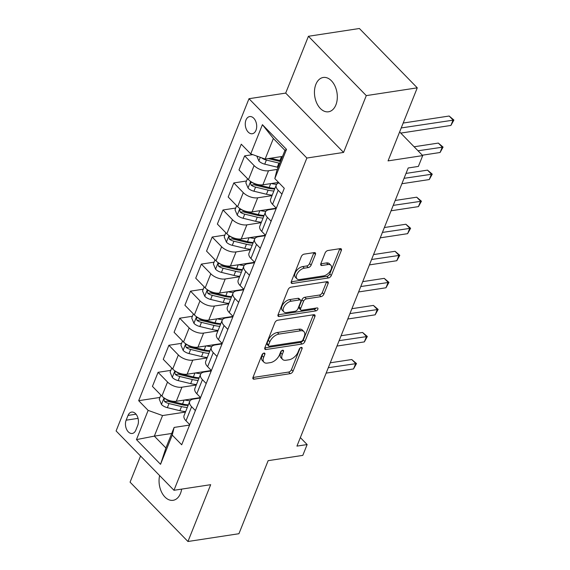<?xml version="1.0" encoding="UTF-8"?>
<svg xmlns="http://www.w3.org/2000/svg" width="570" height="570" viewBox="0 0 570 570"><rect width="100%" height="100%" fill="white"/><g stroke="black" fill="none" stroke-linecap="round" stroke-linejoin="round"><path stroke-width="0.85" d="M264.024 353.072A1.867 1.047 135.7 0 0 262.029 354.775L253.002 377.347A2.665 1.503 135.7 0 0 253.101 378.9A2.665 1.503 135.7 0 0 254.156 379.164L290.18 373.671A2.665 1.503 135.7 0 0 293.03 371.241L302.057 348.662A1.867 1.047 135.7 0 0 301.993 347.579A1.867 1.047 135.7 0 0 301.252 347.394A1.867 1.047 135.7 0 0 299.257 349.089L298.089 352.011A8.514 4.802 135.7 0 1 288.969 359.791L285.962 360.247A8.514 4.802 135.7 0 1 282.585 359.399A8.514 4.802 135.7 0 1 282.278 354.426L283.447 351.505A1.867 1.047 135.7 0 0 283.383 350.422A1.867 1.047 135.7 0 0 282.642 350.229A1.867 1.047 135.7 0 0 280.647 351.932L279.478 354.854A8.514 4.802 135.7 0 1 270.351 362.634L267.351 363.09A8.514 4.802 135.7 0 1 263.974 362.235A8.514 4.802 135.7 0 1 263.668 357.269L264.836 354.348A1.867 1.047 135.7 0 0 264.765 353.257A1.867 1.047 135.7 0 0 264.024 353.072M315.873 84.367A17.357 11.265 -98.7 0 0 316.763 103.134A17.357 11.265 -98.7 0 0 328.505 111.784A17.357 11.265 -98.7 0 0 335.894 104.894A17.357 11.265 -98.7 0 0 335.003 86.12A17.357 11.265 -98.7 0 0 323.268 77.47A17.357 11.265 -98.7 0 0 315.873 84.367M159.636 475.58A17.357 11.265 -98.7 0 0 162.03 492.993A17.357 11.265 -98.7 0 0 173.102 500.31A17.357 11.265 -98.7 0 0 180.498 493.413A17.357 11.265 -98.7 0 0 181.652 489.11M245.976 120.028A8.678 5.636 -98.7 0 0 246.418 129.411A8.678 5.636 -98.7 0 0 252.289 133.736A8.678 5.636 -98.7 0 0 255.987 130.288A8.678 5.636 -98.7 0 0 255.538 120.904A8.678 5.636 -98.7 0 0 249.667 116.579A8.678 5.636 -98.7 0 0 245.976 120.028M315.424 254.412A2.665 1.503 135.7 0 0 315.324 252.859A2.665 1.503 135.7 0 0 314.269 252.595L304.166 254.135A2.665 1.503 135.7 0 0 301.309 256.564L291.284 281.637A2.665 1.503 135.7 0 0 291.384 283.19A2.665 1.503 135.7 0 0 292.439 283.454L328.463 277.953A2.665 1.503 135.7 0 0 331.312 275.524L341.337 250.458A2.665 1.503 135.7 0 0 341.245 248.905A2.665 1.503 135.7 0 0 340.19 248.634L327.978 250.501A2.665 1.503 135.7 0 0 325.128 252.93L320.839 263.661A2.665 1.503 135.7 0 0 320.931 265.214A2.665 1.503 135.7 0 0 321.993 265.478L328.042 264.551A7.118 4.011 135.7 0 1 330.871 265.264A7.118 4.011 135.7 0 1 330.087 271.327A7.118 4.011 135.7 0 1 323.496 275.923L299.777 279.542A7.118 4.011 135.7 0 1 296.956 278.83A7.118 4.011 135.7 0 1 297.74 272.774A7.118 4.011 135.7 0 1 304.33 268.178L308.277 267.572A2.665 1.503 135.7 0 0 311.127 265.143L315.424 254.412L313.856 252.809A2.665 1.503 135.7 0 0 313.92 252.645M140.541 456.007L130.074 482.163L187.95 541.5L238.93 533.72L268.142 460.667L302.805 455.38L307.137 444.557L296.942 446.111L408.191 167.979L418.38 166.419L422.712 155.596L399.627 131.934M366.289 95.617L308.42 36.281L285.691 93.095L343.567 152.432L366.289 95.617L417.269 87.837L388.049 160.89L422.712 155.596M343.567 152.432L306.867 158.04L173.971 490.286L116.102 430.949L248.99 98.703L306.867 158.04M187.95 541.5L210.679 484.685L173.971 490.286M277.733 320.212A2.665 1.503 135.7 0 0 274.882 322.641L264.858 347.707A2.665 1.503 135.7 0 0 264.95 349.26A2.665 1.503 135.7 0 0 266.012 349.531L302.036 344.031A2.665 1.503 135.7 0 0 304.886 341.601L314.911 316.528A2.665 1.503 135.7 0 0 314.818 314.975A2.665 1.503 135.7 0 0 313.764 314.711L277.733 320.212M278.067 314.676L288.099 289.603A2.665 1.503 135.7 0 1 290.949 287.173L326.973 281.673A2.665 1.503 135.7 0 1 328.028 281.943A2.665 1.503 135.7 0 1 328.128 283.497L323.838 294.22A2.665 1.503 135.7 0 1 320.981 296.649L306.375 298.88A2.665 1.503 135.7 0 0 303.525 301.316L300.675 308.427A2.665 1.503 135.7 0 0 300.775 309.98A2.665 1.503 135.7 0 0 301.829 310.251L317.041 307.928A1.867 1.047 135.7 0 1 317.775 308.113A1.867 1.047 135.7 0 1 317.576 309.702A1.867 1.047 135.7 0 1 315.851 310.899L279.222 316.493A2.665 1.503 135.7 0 1 278.167 316.229A2.665 1.503 135.7 0 1 278.067 314.676M308.42 36.281L359.392 28.5L417.269 87.837M135.838 430.122L137.74 425.363A8.408 5.458 -98.7 0 0 137.313 416.271A8.408 5.458 -98.7 0 0 131.627 412.082A8.408 5.458 -98.7 0 0 128.043 415.423L126.141 420.183A8.408 5.458 -98.7 0 0 126.569 429.274A8.408 5.458 -98.7 0 0 132.261 433.464A8.408 5.458 -98.7 0 0 135.838 430.122M171.713 433.471L154.335 436.121L165.906 447.992L174.128 427.429L172.233 435.088L181.695 444.785L284.28 188.299L274.818 178.595L276.721 170.936L284.943 150.373L273.372 138.503L265.143 159.066L282.528 156.415M172.233 435.088L160.548 464.308L136.458 439.613L148.143 410.386L162.557 415.559L185.457 412.067M159.963 397.44L138.681 400.689L148.143 410.386M138.681 400.689L241.267 144.196L250.736 153.9L262.421 124.68L286.511 149.376L274.818 178.595M285.691 93.095L248.99 98.703M307.137 444.557L300.347 437.596M162.557 415.559L154.335 436.121L136.458 439.613M252.781 154.634L244.637 155.874L254.099 165.578A10.844 5.543 21.8 0 0 268.513 170.751L277.334 169.404M244.637 155.874L239.008 169.946L248.477 179.65A10.844 5.543 21.8 0 0 262.884 184.815L278.559 182.429M246.539 180.989L233.814 182.934L243.283 192.632A10.844 5.543 21.8 0 0 257.69 197.804L272.033 195.617M233.814 182.934L228.192 196.999L237.654 206.703A10.844 5.543 21.8 0 0 252.068 211.876L276.3 208.171M235.716 208.043L222.998 209.988L232.46 219.692A10.844 5.543 21.8 0 0 246.874 224.858L261.21 222.671M222.998 209.988L217.369 224.06L226.832 233.757A10.844 5.543 21.8 0 0 241.245 238.93L265.478 235.232M224.893 235.104L212.175 237.042L221.637 246.746A10.844 5.543 21.8 0 0 236.051 251.919L250.387 249.724M212.175 237.042L206.547 251.114L216.009 260.818A10.844 5.543 21.8 0 0 230.422 265.983L254.655 262.286M214.071 262.157L201.353 264.102L210.815 273.799A10.844 5.543 21.8 0 0 225.228 278.972L239.564 276.785M201.353 264.102L195.724 278.167L205.186 287.871A10.844 5.543 21.8 0 0 219.6 293.044L243.832 289.339M203.248 289.211L190.53 291.156L199.992 300.86A10.844 5.543 21.8 0 0 214.406 306.026L228.741 303.839M190.53 291.156L184.901 305.228L194.37 314.925A10.844 5.543 21.8 0 0 208.777 320.098L233.009 316.4M192.425 316.272L179.707 318.21L189.169 327.914A10.844 5.543 21.8 0 0 203.583 333.087L217.918 330.899M179.707 318.21L174.085 332.281L183.547 341.986A10.844 5.543 21.8 0 0 197.961 347.151L222.193 343.454M181.609 343.325L168.891 345.27L178.353 354.968A10.844 5.543 21.8 0 0 192.767 360.14L207.102 357.953M168.891 345.27L163.262 359.335L172.724 369.039A10.844 5.543 21.8 0 0 187.138 374.212L211.37 370.507M170.786 370.379L158.068 372.324L167.53 382.028A10.844 5.543 21.8 0 0 181.944 387.194L196.28 385.007M158.068 372.324L152.439 386.396L161.901 396.093A10.844 5.543 21.8 0 0 176.315 401.266L200.547 397.568M189.582 425.07L174.128 427.429M200.405 398.01L193.515 399.064A10.844 5.543 21.8 0 0 189.703 401.451A10.844 5.543 21.8 0 0 191.62 406.724L195.375 410.578M211.228 370.956L204.338 372.011A10.844 5.543 21.8 0 0 200.526 374.39A10.844 5.543 21.8 0 0 202.436 379.67L206.197 383.524M222.051 343.902L215.161 344.95A10.844 5.543 21.8 0 0 211.342 347.337A10.844 5.543 21.8 0 0 213.258 352.609L217.02 356.464M232.866 316.842L225.984 317.896A10.844 5.543 21.8 0 0 222.165 320.283A10.844 5.543 21.8 0 0 224.081 325.555L227.843 329.41M243.689 289.788L236.807 290.842A10.844 5.543 21.8 0 0 232.988 293.222A10.844 5.543 21.8 0 0 234.904 298.502L238.666 302.357M254.512 262.734L247.622 263.782A10.844 5.543 21.8 0 0 243.81 266.169A10.844 5.543 21.8 0 0 245.727 271.441L249.489 275.296M265.335 235.674L258.445 236.728A10.844 5.543 21.8 0 0 254.633 239.115A10.844 5.543 21.8 0 0 256.55 244.388L260.305 248.242M276.158 208.62L269.268 209.674A10.844 5.543 21.8 0 0 265.456 212.054A10.844 5.543 21.8 0 0 267.366 217.334L271.128 221.189M189.703 401.451L184.074 415.516A10.844 5.543 21.8 0 0 185.991 420.795L189.753 424.65M200.526 374.39L194.897 388.462A10.844 5.543 21.8 0 0 196.814 393.735L200.569 397.589M211.342 347.337L205.72 361.409A10.844 5.543 21.8 0 0 207.63 366.681L211.392 370.536M222.165 320.283L216.536 334.348A10.844 5.543 21.8 0 0 218.453 339.627L222.215 343.482M232.988 293.222L227.359 307.294A10.844 5.543 21.8 0 0 229.275 312.567L233.037 316.421M243.81 266.169L238.182 280.24A10.844 5.543 21.8 0 0 240.098 285.513L243.86 289.368M254.633 239.115L249.005 253.18A10.844 5.543 21.8 0 0 250.921 258.459L254.683 262.314M265.456 212.054L259.827 226.126A10.844 5.543 21.8 0 0 261.744 231.399L265.499 235.253M278.979 182.863A10.844 5.543 21.8 0 0 276.272 185.001L270.65 199.072A10.844 5.543 21.8 0 0 272.56 204.345L276.322 208.2M276.272 185.001A10.844 5.543 21.8 0 0 278.189 190.273L281.951 194.128M265.143 159.066L250.736 153.9M165.906 447.992L160.548 464.308M262.421 124.68L273.372 138.503M286.511 149.376L284.943 150.373M262.92 353.614L262.1 355.666A8.514 4.802 135.7 0 0 262.407 360.632L263.974 362.235M282.585 359.399L281.024 357.796A8.514 4.802 135.7 0 1 280.711 352.823L281.537 350.771M252.945 377.511L288.612 372.068A2.665 1.503 135.7 0 0 291.469 369.638L300.148 347.928M264.801 347.871L300.468 342.428A2.665 1.503 135.7 0 0 303.318 339.998L313.35 314.925A2.665 1.503 135.7 0 0 313.407 314.768M268.591 344.943A1.867 1.047 135.7 0 0 268.662 346.033A1.867 1.047 135.7 0 0 269.403 346.218L301.024 341.394A1.867 1.047 135.7 0 0 303.019 339.692L304.252 336.613A8.514 4.802 135.7 0 0 303.945 331.64A8.514 4.802 135.7 0 0 300.568 330.792L278.951 334.091A8.514 4.802 135.7 0 0 269.824 341.865L268.591 344.943L267.031 343.339A1.867 1.047 135.7 0 0 267.095 344.43L268.662 346.033M303.945 331.64L302.378 330.037A8.514 4.802 135.7 0 0 299.001 329.189L300.568 330.792M267.031 343.339L268.263 340.262A8.514 4.802 135.7 0 1 277.383 332.488L299.001 329.189M300.775 309.98L299.207 308.377A2.665 1.503 135.7 0 1 299.115 306.824L301.958 299.706A2.665 1.503 135.7 0 1 304.808 297.276L319.421 295.046A2.665 1.503 135.7 0 0 322.271 292.617L326.56 281.886A2.665 1.503 135.7 0 0 326.624 281.73M278.01 314.832L314.284 309.296A1.867 1.047 135.7 0 0 316.015 308.085M291.213 301.195A7.118 4.011 135.7 0 0 284.622 305.791A7.118 4.011 135.7 0 0 283.846 311.854A7.118 4.011 135.7 0 0 286.667 312.567L295.025 311.291A2.665 1.503 135.7 0 0 297.875 308.855L300.718 301.744A2.665 1.503 135.7 0 0 300.625 300.19A2.665 1.503 135.7 0 0 299.571 299.92L291.213 301.195L289.645 299.592A7.118 4.011 135.7 0 0 283.062 304.188A7.118 4.011 135.7 0 0 282.278 310.251L283.846 311.854M300.625 300.19L299.058 298.58A2.665 1.503 135.7 0 0 298.003 298.317L299.571 299.92M289.645 299.592L298.003 298.317M296.956 278.83L295.395 277.227A7.118 4.011 135.7 0 1 296.172 271.163A7.118 4.011 135.7 0 1 302.763 266.568L306.717 265.969A2.665 1.503 135.7 0 0 309.567 263.54L313.856 252.809M330.871 265.264L329.303 263.661A7.118 4.011 135.7 0 0 326.482 262.948L328.042 264.551M320.782 263.825L326.482 262.948M291.227 281.794L326.895 276.35A2.665 1.503 135.7 0 0 329.752 273.921L339.777 248.855A2.665 1.503 135.7 0 0 339.834 248.691M160.911 395.074L159.258 399.192L161.524 404.565A7.189 3.669 21.8 0 0 167.352 407.671L179.871 410.692A20.748 10.595 21.8 0 0 185.649 411.583M184.687 399.99A20.748 10.595 21.8 0 0 190.088 400.767M188.335 404.871A20.748 10.595 -158.2 0 1 182.557 403.988L170.031 400.959A7.189 3.669 -158.2 0 1 165.635 399.021L164.673 398.743L163.889 399.534L164.595 401.622A7.189 3.669 21.8 0 0 168.998 403.553L181.517 406.581A20.748 10.595 21.8 0 0 187.295 407.472M188.129 405.377A17.221 8.799 -158.2 0 1 181.274 404.615L168.749 401.594A3.662 1.867 -158.2 0 1 167.53 401.173L164.595 401.622M326.133 373.122L353.514 368.947L355.68 363.532L351.768 359.528L330.258 362.805M351.768 359.528L356.507 363.553L328.299 367.714M356.507 363.553L353.514 368.947M171.727 368.021L170.081 372.139L172.347 377.511A7.189 3.669 21.8 0 0 178.168 380.61L190.694 383.639A20.748 10.595 21.8 0 0 196.472 384.529M195.51 372.93A20.748 10.595 21.8 0 0 200.911 373.713M199.158 377.817A20.748 10.595 -158.2 0 1 193.38 376.927L180.854 373.899A7.189 3.669 -158.2 0 1 176.451 371.968L175.496 371.683L174.712 372.481L175.417 374.561A7.189 3.669 21.8 0 0 179.814 376.499L192.339 379.527A20.748 10.595 21.8 0 0 198.118 380.411M198.951 378.323A17.221 8.799 -158.2 0 1 192.097 377.561L179.571 374.533A3.662 1.867 -158.2 0 1 178.346 374.112L175.417 374.561M336.956 346.068L364.337 341.893L366.496 336.478L362.591 332.467L341.081 335.751M362.591 332.467L367.329 336.492L339.121 340.661M367.329 336.492L364.337 341.893M182.55 340.967L180.904 345.085L183.169 350.457A7.189 3.669 21.8 0 0 188.991 353.557L201.516 356.585A20.748 10.595 21.8 0 0 207.295 357.468M206.333 345.876A20.748 10.595 21.8 0 0 211.734 346.653M209.974 350.757A20.748 10.595 -158.2 0 1 204.203 349.873L191.677 346.845A7.189 3.669 -158.2 0 1 187.273 344.907L186.319 344.629L185.528 345.427L186.233 347.508A7.189 3.669 21.8 0 0 190.637 349.446L203.162 352.474A20.748 10.595 21.8 0 0 208.941 353.357M209.774 351.262A17.221 8.799 -158.2 0 1 202.913 350.507L190.394 347.479A3.662 1.867 -158.2 0 1 189.169 347.059L186.233 347.508M347.778 319.015L375.153 314.832L377.319 309.424L373.407 305.413L351.904 308.698M373.407 305.413L378.145 309.439L349.944 313.6M378.145 309.439L375.153 314.832M193.373 313.906L191.727 318.024L193.985 323.397A7.189 3.669 21.8 0 0 199.814 326.503L212.339 329.524A20.748 10.595 21.8 0 0 218.111 330.415M217.156 318.822A20.748 10.595 21.8 0 0 222.557 319.599M220.797 323.703A20.748 10.595 -158.2 0 1 215.025 322.82L202.5 319.791A7.189 3.669 -158.2 0 1 198.096 317.853L197.142 317.576L196.351 318.366L197.056 320.454A7.189 3.669 21.8 0 0 201.459 322.385L213.985 325.413A20.748 10.595 21.8 0 0 219.756 326.304M220.597 324.209A17.221 8.799 -158.2 0 1 213.736 323.447L201.21 320.426A3.662 1.867 -158.2 0 1 199.992 320.005L197.056 320.454M358.601 291.954L385.976 287.779L388.142 282.364L384.23 278.36L362.727 281.637M384.23 278.36L388.968 282.385L360.76 286.546M388.968 282.385L385.976 287.779M204.195 286.853L202.549 290.971L204.808 296.343A7.189 3.669 21.8 0 0 210.636 299.442L223.162 302.471A20.748 10.595 21.8 0 0 228.933 303.361M227.971 291.762A20.748 10.595 21.8 0 0 233.379 292.545M231.619 296.649A20.748 10.595 -158.2 0 1 225.841 295.759L213.322 292.731A7.189 3.669 -158.2 0 1 208.919 290.8L207.965 290.515L207.174 291.313L207.879 293.393A7.189 3.669 21.8 0 0 212.282 295.331L224.808 298.359A20.748 10.595 21.8 0 0 230.579 299.243M231.42 297.155A17.221 8.799 -158.2 0 1 224.559 296.393L212.033 293.365A3.662 1.867 -158.2 0 1 210.815 292.944L207.879 293.393M369.417 264.9L396.798 260.725L398.964 255.31L395.053 251.299L373.549 254.583M395.053 251.299L399.791 255.324L371.583 259.493M399.791 255.324L396.798 260.725M215.018 259.799L213.365 263.917L215.631 269.289A7.189 3.669 21.8 0 0 221.459 272.389L233.985 275.417A20.748 10.595 21.8 0 0 239.756 276.3M238.794 264.708A20.748 10.595 21.8 0 0 244.202 265.485M242.442 269.589A20.748 10.595 -158.2 0 1 236.664 268.705L224.138 265.677A7.189 3.669 -158.2 0 1 219.742 263.739L218.787 263.461L217.996 264.259L218.702 266.34A7.189 3.669 21.8 0 0 223.105 268.278L235.624 271.306A20.748 10.595 21.8 0 0 241.402 272.189M242.236 270.094A17.221 8.799 -158.2 0 1 235.382 269.339L222.856 266.311A3.662 1.867 -158.2 0 1 221.637 265.891L218.702 266.34M380.24 237.847L407.621 233.664L409.787 228.257L405.876 224.245L384.365 227.53M405.876 224.245L410.614 228.271L382.406 232.432M410.614 228.271L407.621 233.664M225.841 232.738L224.188 236.856L226.454 242.229A7.189 3.669 21.8 0 0 232.282 245.335L244.801 248.356A20.748 10.595 21.8 0 0 250.579 249.247M249.617 237.654A20.748 10.595 21.8 0 0 255.018 238.431M253.265 242.535A20.748 10.595 -158.2 0 1 247.487 241.652L234.961 238.623A7.189 3.669 -158.2 0 1 230.565 236.685L229.603 236.408L228.819 237.198L229.525 239.286A7.189 3.669 21.8 0 0 233.921 241.217L246.447 244.245A20.748 10.595 21.8 0 0 252.225 245.136M253.059 243.041A17.221 8.799 -158.2 0 1 246.204 242.279L233.679 239.258A3.662 1.867 -158.2 0 1 232.453 238.837L229.525 239.286M391.063 210.786L418.444 206.611L420.603 201.196L416.699 197.191L395.188 200.469M416.699 197.191L421.437 201.217L393.229 205.378M421.437 201.217L418.444 206.611M236.657 205.685L235.011 209.803L237.277 215.175A7.189 3.669 21.8 0 0 243.098 218.274L255.624 221.303A20.748 10.595 21.8 0 0 261.402 222.193M260.44 210.594A20.748 10.595 21.8 0 0 265.841 211.377M264.081 215.481A20.748 10.595 -158.2 0 1 258.31 214.591L245.784 211.563A7.189 3.669 -158.2 0 1 241.381 209.632L240.426 209.347L239.642 210.145L240.348 212.225A7.189 3.669 21.8 0 0 244.744 214.163L257.269 217.191A20.748 10.595 21.8 0 0 263.048 218.075M263.882 215.987A17.221 8.799 -158.2 0 1 257.027 215.225L244.502 212.197A3.662 1.867 -158.2 0 1 243.276 211.776L240.348 212.225M401.886 183.732L429.267 179.557L431.426 174.142L427.514 170.131L406.011 173.415M427.514 170.131L432.26 174.156L404.052 178.325M432.26 174.156L429.267 179.557M247.48 178.631L245.834 182.749L248.1 188.121A7.189 3.669 21.8 0 0 253.921 191.221L266.447 194.249A20.748 10.595 21.8 0 0 272.225 195.132M271.263 183.54A20.748 10.595 21.8 0 0 276.664 184.317M274.904 188.421A20.748 10.595 -158.2 0 1 269.133 187.537L256.607 184.509A7.189 3.669 -158.2 0 1 252.204 182.571L251.249 182.293L250.458 183.091L251.163 185.172A7.189 3.669 21.8 0 0 255.567 187.11L268.092 190.138A20.748 10.595 21.8 0 0 273.864 191.021M274.704 188.927A17.221 8.799 -158.2 0 1 267.843 188.171L255.324 185.143A3.662 1.867 -158.2 0 1 254.099 184.723L251.163 185.172M422.334 155.211L440.083 152.496L442.249 147.089L438.337 143.077L414.105 146.775M438.337 143.077L443.075 147.103L418.017 150.786M443.075 147.103L440.083 152.496M256.821 156.08L258.915 161.061A7.189 3.669 21.8 0 0 264.744 164.167L277.269 167.188A20.748 10.595 21.8 0 0 278.139 167.388M282.086 156.479A20.748 10.595 21.8 0 0 282.464 156.565M261.659 157.819L261.986 158.118A7.189 3.669 21.8 0 0 266.389 160.049L278.915 163.077A20.748 10.595 21.8 0 0 279.785 163.276M280.497 161.495A17.221 8.799 -158.2 0 1 278.666 161.111L268.249 158.595M400.767 133.095L450.906 125.443L453.072 120.028L449.16 116.024L403.19 123.042M280.825 160.683A20.748 10.595 -158.2 0 1 279.956 160.484L270.636 158.232M449.16 116.024L453.898 120.049L401.223 127.944M453.898 120.049L450.906 125.443M268.513 170.751L262.884 184.815M257.69 197.804L252.068 211.876M246.874 224.858L241.245 238.93M236.051 251.919L230.422 265.983M225.228 278.972L219.6 293.044M214.406 306.026L208.777 320.098M203.583 333.087L197.961 347.151M192.767 360.14L187.138 374.212M181.944 387.194L176.315 401.266M191.62 406.724L185.991 420.795M167.53 382.028L161.901 396.093M178.353 354.968L172.724 369.039M202.436 379.67L196.814 393.735M189.169 327.914L183.547 341.986M213.258 352.609L207.63 366.681M199.992 300.86L194.37 314.925M224.081 325.555L218.453 339.627M210.815 273.799L205.186 287.871M234.904 298.502L229.275 312.567M221.637 246.746L216.009 260.818M245.727 271.441L240.098 285.513M232.46 219.692L226.832 233.757M256.55 244.388L250.921 258.459M243.283 192.632L237.654 206.703M267.366 217.334L261.744 231.399M254.099 165.578L248.477 179.65M278.189 190.273L272.56 204.345M138.047 418.366L126.141 420.183M136.038 414.198L128.043 415.423M262.1 355.666L263.668 357.269M282.293 350.322L283.447 351.505M280.711 352.823L282.278 354.426M300.91 347.486L302.057 348.662M291.469 369.638L293.03 371.241M288.612 372.068L290.18 373.671M252.859 377.839L254.156 379.164M263.682 353.165L264.836 354.348M313.35 314.925L314.911 316.528M303.318 339.998L304.886 341.601M300.468 342.428L302.036 344.031M264.715 348.199L266.012 349.531M277.383 332.488L278.951 334.091M268.263 340.262L269.824 341.865M326.56 281.886L328.128 283.497M322.271 292.617L323.838 294.22M319.421 295.046L320.981 296.649M304.808 297.276L306.375 298.88M301.958 299.706L303.525 301.316M299.115 306.824L300.675 308.427M314.284 309.296L315.851 310.899M277.925 315.167L279.222 316.493M309.567 263.54L311.127 265.143M306.717 265.969L308.277 267.572M302.763 266.568L304.33 268.178M320.696 264.152L321.993 265.478M339.777 248.855L341.337 250.458M329.752 273.921L331.312 275.524M326.895 276.35L328.463 277.953M291.142 282.129L292.439 283.454M164.075 397.91L161.467 404.436M181.517 406.581L179.871 410.692M184.124 400.076L182.557 403.988M168.998 403.553L167.352 407.671M174.897 370.849L172.29 377.376M192.339 379.527L190.694 383.639M194.947 373.015L193.38 376.927M179.814 376.499L178.168 380.61M185.72 343.796L183.113 350.322M203.162 352.474L201.516 356.585M205.763 345.962L204.203 349.873M190.637 349.446L188.991 353.557M196.543 316.742L193.928 323.268M213.985 325.413L212.339 329.524M216.586 318.908L215.025 322.82M201.459 322.385L199.814 326.503M207.359 289.681L204.751 296.208M224.808 298.359L223.162 302.471M227.409 291.847L225.841 295.759M212.282 295.331L210.636 299.442M218.182 262.627L215.574 269.154M235.624 271.306L233.985 275.417M238.232 264.793L236.664 268.705M223.105 268.278L221.459 272.389M229.005 235.574L226.397 242.1M246.447 244.245L244.801 248.356M249.054 237.74L247.487 241.652M233.921 241.217L232.282 245.335M239.828 208.513L237.22 215.04M257.269 217.191L255.624 221.303M259.877 210.679L258.31 214.591M244.744 214.163L243.098 218.274M250.65 181.46L248.043 187.986M268.092 190.138L266.447 194.249M270.693 183.626L269.133 187.537M255.567 187.11L253.921 191.221M260.298 157.327L258.858 160.932M278.915 163.077L277.269 167.188M281.516 156.572L279.956 160.484M266.389 160.049L264.744 164.167"/></g></svg>
